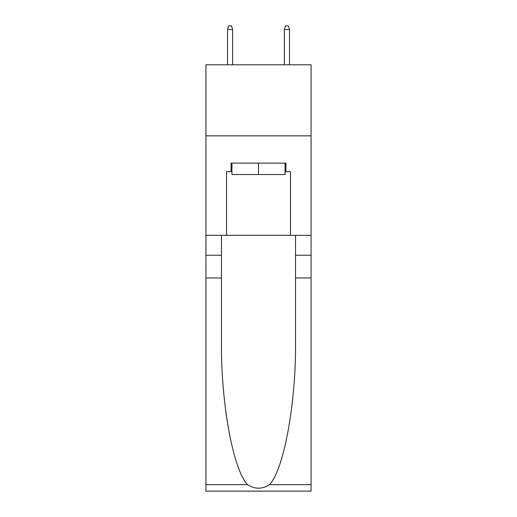 <?xml version="1.0" encoding="UTF-8"?>
<svg xmlns="http://www.w3.org/2000/svg" width="517" height="517" viewBox="0 0 517 517"><rect width="100%" height="100%" fill="white"/><g stroke="black" fill="none" stroke-linecap="round" stroke-linejoin="round"><path stroke-width="0.78" d="M311.085 135.848L311.085 64.793L205.915 64.793L205.915 135.848L311.085 135.848L311.085 235.332L290.476 235.332L290.476 171.663L285.927 171.663L285.927 163.139L231.073 163.139L231.073 171.663L231.926 171.663M285.074 163.139L285.074 174.507L231.926 174.507L231.926 163.139M258.5 163.139L258.5 174.507M269.499 484.668L311.085 484.668L311.085 491.15L205.915 491.15L205.915 277.972L221.476 277.972L221.476 341.349C220.72 401.929 233.012 469.598 247.501 484.668C254.829 489.341 262.158 489.341 269.499 484.668C283.988 469.598 296.28 401.929 295.524 341.349L295.524 235.332M295.524 277.972L311.085 277.972L311.085 235.332M205.915 277.972L205.915 135.848M221.476 235.332L221.476 277.972M311.085 484.668L311.085 277.972M205.915 235.332L226.524 235.332L226.524 171.663L231.073 171.663M226.524 235.332L290.476 235.332M285.074 171.663L285.927 171.663M232.637 64.793L232.637 29.547L227.519 29.547L227.519 64.793M227.519 29.547L228.656 25.85L231.5 25.85L232.637 29.547M284.363 29.547L285.5 25.85L288.344 25.85L289.481 29.547L284.363 29.547L284.363 64.793M289.481 29.547L289.481 64.793M295.524 255.23L311.085 255.23M221.476 255.23L205.915 255.23M205.915 484.668L247.501 484.668"/></g></svg>
